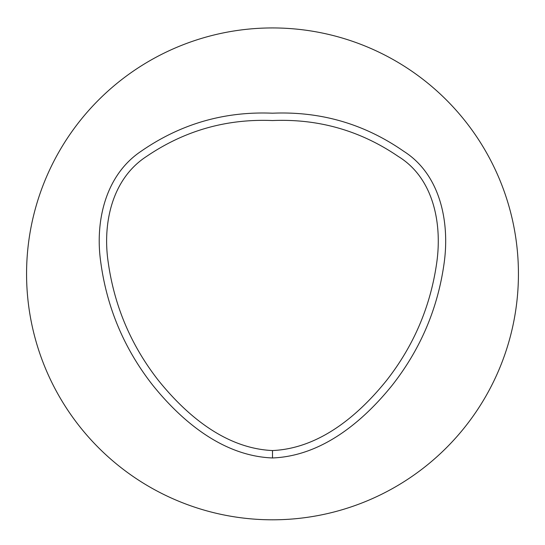<?xml version="1.0" encoding="UTF-8"?>
<svg xmlns="http://www.w3.org/2000/svg" width="545" height="545" viewBox="0 0 545 545"><rect width="100%" height="100%" fill="white"/><g stroke="black" fill="none" stroke-linecap="round" stroke-linejoin="round"><path stroke-width="0.82" d="M272.5 450.552C225.487 448.46 186.601 415.379 158.411 380.424C131.175 345.605 114.457 306.345 108.257 262.642C102.385 223.961 111.67 178.937 146.666 156.354C184.626 130.568 226.57 118.633 272.5 120.547C318.437 118.612 360.354 130.575 398.245 156.435C433.915 178.201 442.213 224.274 436.743 262.642C430.55 306.345 413.832 345.605 386.582 380.424C358.392 415.385 319.513 448.446 272.5 450.552L272.5 457.964C223.423 456.056 182.473 421.994 152.982 385.499C124.349 349.086 106.936 307.959 100.743 262.125C94.919 221.692 105.219 175.19 141.169 151.217C180.654 123.865 224.431 111.194 272.5 113.203C320.576 111.18 364.326 123.879 403.75 151.299C440.374 174.468 449.673 222.006 444.264 262.125C438.071 307.959 420.658 349.086 392.019 385.492C362.52 422 321.577 456.042 272.5 457.964M272.5 27.938A245.938 245.938 0 0 1 485.486 396.842A245.938 245.938 0 0 1 59.514 396.842A245.938 245.938 0 0 1 272.5 27.938"/></g></svg>
